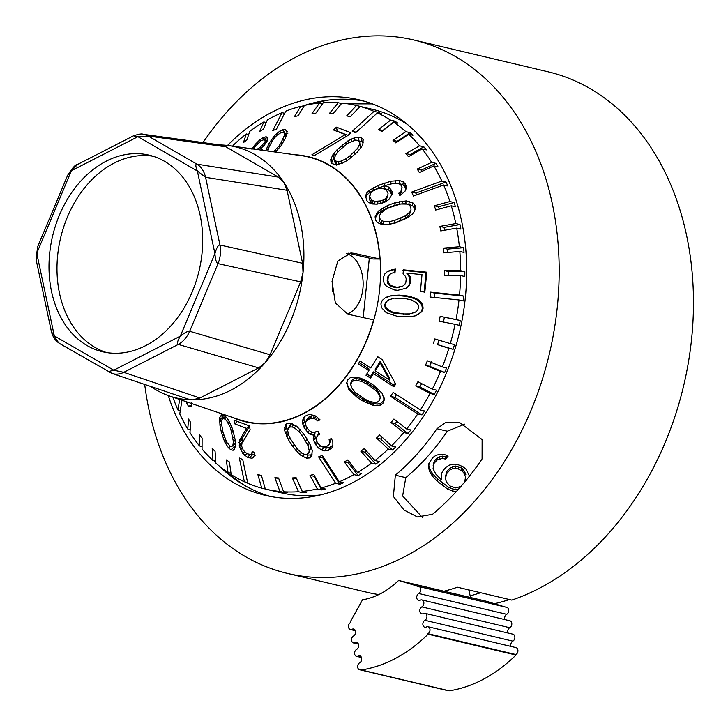 <?xml version="1.0" encoding="UTF-8"?>
<svg xmlns="http://www.w3.org/2000/svg" width="728" height="728" viewBox="0 0 728 728"><rect width="100%" height="100%" fill="white"/><g stroke="black" fill="none" stroke-linecap="round" stroke-linejoin="round"><path stroke-width="1.09" d="M364.082 107.644A197.106 146.865 103.3 0 1 372.099 109.227A197.106 146.865 103.3 0 1 407.68 124.615M284.648 113.295L282.045 112.676L272.773 130.612L276.458 129.12L285.74 111.175A197.106 146.865 -76.7 0 1 300.728 106.334L294.403 116.68L298.143 115.77L304.468 105.433A197.106 146.865 -76.7 0 1 319.556 103.003L312.057 113.532L315.797 113.24L323.296 102.703A197.106 146.865 -76.7 0 1 330.794 102.475A197.106 146.865 103.3 0 1 338.247 102.73L329.584 113.268L333.26 113.577L341.923 103.048A197.106 146.865 103.3 0 1 356.11 105.442A197.106 146.865 103.3 0 1 356.502 105.533L346.701 115.87L350.259 116.789L360.06 106.452A197.106 146.865 103.3 0 1 374.037 111.357L378.241 112.349A197.106 146.865 -76.7 0 1 381.627 113.859L377.413 112.867A197.106 146.865 103.3 0 1 390.572 120.111L394.776 121.103A197.106 146.865 -76.7 0 1 397.925 123.187L393.721 122.186A197.106 146.865 103.3 0 1 405.851 131.659L410.055 132.651A197.106 146.865 -76.7 0 1 412.922 135.262L408.717 134.271A197.106 146.865 103.3 0 1 419.619 145.809L423.833 146.81A197.106 146.865 -76.7 0 1 426.371 149.913L422.167 148.922A197.106 146.865 103.3 0 1 431.677 162.362L435.881 163.354A197.106 146.865 -76.7 0 1 438.065 166.912L433.852 165.911A197.106 146.865 103.3 0 1 441.823 181.035L446.027 182.027A197.106 146.865 -76.7 0 1 447.811 185.968L443.607 184.976A197.106 146.865 103.3 0 1 449.904 201.538L454.108 202.53A197.106 146.865 -76.7 0 1 455.455 206.807L451.251 205.806A197.106 146.865 103.3 0 1 455.792 223.551L459.996 224.552A197.106 146.865 -76.7 0 1 460.897 229.074L456.684 228.082A197.106 146.865 103.3 0 1 459.386 246.728L463.59 247.72A197.106 146.865 -76.7 0 1 464.027 252.443L459.823 251.442A197.106 146.865 103.3 0 1 460.633 270.698L464.837 271.699A197.106 146.865 -76.7 0 1 464.801 276.531L460.596 275.53A197.106 146.865 103.3 0 1 459.514 295.095L463.718 296.087A197.106 146.865 -76.7 0 1 463.217 300.955L459.013 299.963A197.106 146.865 103.3 0 1 456.056 319.519L460.26 320.511A197.106 146.865 -76.7 0 1 459.295 325.343L455.091 324.342A197.106 146.865 103.3 0 1 450.295 343.589L454.5 344.59A197.106 146.865 -76.7 0 1 453.089 349.304L437.583 344.635L438.993 339.921M341.541 103.513L338.247 102.73M360.06 106.452L364.264 107.453A197.106 146.865 -76.7 0 0 360.715 106.525L356.502 105.533M442.342 366.93L446.546 367.931A197.106 146.865 -76.7 0 1 444.708 372.454L440.504 371.453L425.507 365.338L427.336 360.815L442.342 366.93A197.106 146.865 103.3 0 0 448.885 348.303L453.089 349.304M440.504 371.453A197.106 146.865 103.3 0 1 432.305 389.18L436.509 390.172A197.106 146.865 -76.7 0 1 434.279 394.44L419.92 386.941L421.649 383.611M420.356 409.973L424.561 410.965A197.106 146.865 -76.7 0 1 421.967 414.896L417.763 413.904L390.554 396.332L393.147 392.392L420.356 409.973A197.106 146.865 103.3 0 0 430.075 393.439L434.279 394.44M417.763 413.904A197.106 146.865 103.3 0 1 406.67 428.983L410.874 429.984A197.106 146.865 -76.7 0 1 407.962 433.524L395.231 423.56L396.988 421.412M391.473 445.918L395.677 446.919A197.106 146.865 -76.7 0 1 392.492 450.013L388.288 449.021L376.512 438.01L379.697 434.916L391.473 445.918A197.106 146.865 103.3 0 0 403.758 432.532L407.962 433.524M388.288 449.021A197.106 146.865 103.3 0 1 375.002 460.515L379.206 461.507A197.106 146.865 -76.7 0 1 375.803 464.109L365.056 452.206L366.502 451.096M357.521 472.536L361.725 473.528A197.106 146.865 -76.7 0 1 358.149 475.593L353.945 474.601L344.299 461.962L347.875 459.896L357.521 472.536A197.106 146.865 103.3 0 0 371.599 463.117L375.803 464.109M353.945 474.601A197.106 146.865 103.3 0 1 339.294 481.781L343.498 482.782A197.106 146.865 -76.7 0 1 339.812 484.275L322.804 457.876L323.669 457.521M321.112 487.997L325.316 488.998A197.106 146.865 -76.7 0 1 321.576 489.917L317.372 488.916L310.01 475.348L313.75 474.429L321.112 487.997A197.106 146.865 103.3 0 0 335.608 483.283L339.812 484.275M317.372 488.916A197.106 146.865 103.3 0 1 302.284 491.409L306.488 492.41A197.106 146.865 -76.7 0 1 302.748 492.72L296.678 478.942M181.954 400.245L179.761 413.95A197.106 146.865 -76.7 0 0 187.769 429.029L188.561 419.055L190.745 422.604L189.953 432.569A197.106 146.865 -76.7 0 0 199.508 445.955L199.554 434.944L202.102 438.047L202.056 449.058A197.106 146.865 -76.7 0 0 213.004 460.542L212.194 448.639L215.069 451.242L215.879 463.144A197.106 146.865 -76.7 0 0 228.037 472.554L226.272 459.914L229.429 461.98L231.186 474.62A197.106 146.865 -76.7 0 0 244.371 481.8L239.348 458.039L242.733 459.541L247.757 483.301A197.106 146.865 -76.7 0 0 261.752 488.142L257.867 474.556L261.434 475.466L265.311 489.043A197.106 146.865 -76.7 0 0 279.907 491.464L274.884 477.695L278.56 477.996L283.583 491.764A197.106 146.865 -76.7 0 0 290.545 491.991A197.106 146.865 103.3 0 0 298.544 491.728L302.748 492.72M319.929 495.022A197.106 146.865 103.3 0 1 306.534 495.777A197.106 146.865 103.3 0 1 281.226 492.81L269.442 490.017A197.106 146.865 -76.7 0 0 269.515 490.035L265.311 489.043M283.583 491.764L287.788 492.756A197.106 146.865 -76.7 0 1 284.111 492.456L283.884 491.828M279.907 491.464L284.111 492.456M261.752 488.142L265.292 488.979M244.371 481.8L247.602 482.564M228.037 472.554L230.994 473.255M213.004 460.542L215.743 461.197M199.508 445.955L202.075 446.564M187.769 429.029L190.19 429.602M172.882 397.16A197.106 146.865 -76.7 0 0 177.969 410.019L180.298 410.565M248.685 134.498L246.337 133.943A197.106 146.865 -76.7 0 0 233.051 145.445L232.878 146.182M266.275 122.513L263.827 121.931A197.106 146.865 -76.7 0 0 249.75 131.34L246.838 140.013L243.425 142.615L246.337 133.943M282.045 112.676A197.106 146.865 -76.7 0 0 267.404 119.865L263.39 129.266L259.814 131.331L263.827 121.931M300.728 106.334L303.512 106.998M319.556 103.003L322.577 103.722M380.726 200.901L375.047 201.356L372.727 200.6L371.244 199.536L369.742 196.369L370.962 192.765L373.055 190.945L377.877 188.643L382.728 188.434L386.541 190.199L388.042 193.375L387.842 195.049L385.558 198.589L383.246 199.972L382.81 202.675L380.289 203.594L380.726 200.901L383.246 199.972M379.506 215.688L380.553 213.623L384.757 209.846L389.58 207.526L400.709 204.004L406.597 204.077L408.909 204.905L410.792 207.016L411.002 209.773L409.946 211.866L405.733 215.697L395.022 220.22L394.576 222.932L389.325 224.288L383.456 224.16L381.154 223.287L379.27 221.139L379.506 215.688L379.707 218.436L381.59 220.584L383.893 221.448L389.771 221.585L395.022 220.22M350.286 155.555L346.237 158.677L340.95 161.134L338.511 161.598L335.854 161.088L334.416 159.505L334.407 157.794L336.418 153.681L339.658 150.159L347.948 143.143L355.646 140.076L358.294 140.531L359.732 142.124L359.741 143.871L357.748 148.084L350.286 155.555L350.787 157.958M287.988 428.537L289.653 427.027L292.283 426.972L294.522 427.955L299.099 431.695L302.375 435.936L308.09 445.663L309.191 450.75L308.836 452.716L307.152 454.263L304.531 454.317L302.302 453.307L297.77 449.495L291.2 440.049L288.798 435.481L287.66 430.466L289.58 425.461L291.245 423.951L292.419 423.933M375.239 370.861L389.635 380.171L389.653 378.46L380.28 361.288L375.257 369.151L375.239 370.861L380.271 362.999L389.635 380.171M369.123 401.31L364.282 398.798L354.727 391.983L351.369 387.305L350.75 383.31L351.469 380.635L353.708 378.933L356.11 378.587L361.843 379.752L366.675 382.246L376.23 389.052L379.597 393.766L380.207 397.779L379.488 400.473L377.25 402.184L374.847 402.511L369.123 401.31M350.741 385.021L351.46 382.346L353.69 380.644L356.092 380.298L361.825 381.463L366.666 383.956L376.212 390.763L379.579 395.477L380.207 397.779M388.634 299.936L394.276 298.152L406.006 298.753L411.329 299.881L416.462 302.757L418.063 304.695L418.636 307.707L417.417 310.538L415.415 312.112L409.764 313.904L404.304 313.95L392.692 312.185L391.937 312.676L386.814 309.791L385.221 307.853L384.657 304.832L385.886 302.002L388.634 299.936L386.641 301.51L385.421 304.34L385.986 307.353L387.578 309.291L392.692 312.185M222.804 418.646L224.533 418.928L226.599 420.666L230.548 427.9L233.461 441.86L232.814 445.509L231.959 446.391L230.184 446.146L226.699 442.315L223.023 432.441L221.421 423.068L221.994 419.492L225.243 416.416M267.904 151.024L269.142 146.719L273.319 139.339L276.84 135.344L281.327 132.405L283.329 132.205L284.138 132.887L284.275 135.663L281.035 142.779L282.036 144.326M273.209 151.761L278.86 146.264L281.035 142.779M256.529 149.568L260.214 147.402L265.092 141.796L265.938 143.116M254.445 149.167L254.909 146.683L261.106 140.668L264.228 139.621L265.083 140.513L265.092 141.796M177.969 410.019L179.661 399.463M232.405 417.399A136.236 101.511 -76.7 0 0 263.026 423.851A136.236 101.511 103.3 0 0 379.37 291.937A136.236 101.511 103.3 0 0 294.64 154.727M219.983 425.461L219.638 417.481L221.676 414.751L223.778 415.251L226.217 417.19L228.619 420.356L232.523 428.838L235.071 439.303L235.508 444.817L234.607 449.012L233.115 450.259L230.949 449.822L228.519 447.884L224.615 441.805L221.339 432.104L219.983 425.461L221.549 424.042M239.521 446.628L242.797 453.38L247.411 457.275L251.934 458.303L253.362 457.448L254.5 455.1L254.327 452.297L252.143 451.551L251.733 453.462L250.741 454.463L247.065 453.762L243.27 450.223L241.678 446.2L241.887 443.607L250.114 429.575L249.367 425.88L233.988 420.183L234.762 423.86L246.583 428.419L239.366 440.54L239.521 446.628L241.814 444.535M191.801 402.739L191.136 406.652L188.461 406.315L186.459 402.529L187.524 402.138M186.577 401.811L186.459 402.529M275.43 152.07L281.208 145.6L285.658 137.638L287.205 131.477L285.212 129.275L287.123 132.241M285.212 129.275L279.743 131.131L274.438 135.781L269.214 143.134L265.638 150.732M251.988 149.458L255.091 144.544L260.142 139.485L266.084 136.646L267.822 138.457L267.267 140.859L264.382 145.118L261.07 148.285L262.526 149.367L262.317 150.25L261.07 148.285M385.558 198.589L385.112 201.283L382.81 202.675M386.805 197.051L386.368 199.745L385.112 201.283M387.842 195.049L386.368 199.745M369.933 194.722L369.296 199.072L370.807 202.238L374.611 204.058L377.559 204.058M369.742 196.369L369.296 199.072M371.244 199.536L370.807 202.238M372.727 200.6L372.29 203.294M375.047 201.356L374.611 204.058M377.996 201.356L377.568 203.977M379.679 203.694L380.289 203.594M401.11 204.004L405.733 203.585L412.458 205.578L414.55 208.181L414.796 210.11M395.249 202.684L406.169 200.892L412.894 202.885L414.996 205.478L415.406 208.718L413.932 212.112L412.03 214.523L406.77 218.191L395.213 223.041L388.079 224.515L381.163 224.179L377.595 222.622L375.512 219.974L375.093 216.744L378.451 211.047L387.687 205.451L395.249 202.684L394.804 205.378L399.99 204.186M394.804 205.378L387.251 208.144L380.953 211.557L378.014 213.741L375.266 218.054M411.002 209.773L409.5 214.569L405.296 218.409L394.576 222.932M384.384 185.731L389.043 187.16L392.028 191.373L392.256 193.976L388.925 199.518L385.148 201.993L380.953 203.531L376.331 204.14L372.327 203.977L368.741 202.593L366.83 200.619L365.511 195.823L366.948 192.674L369.66 190.117L379.097 185.076L391.082 181.172L399.727 180.599L403.321 181.909L405.241 183.866L406.324 188.279L404.868 191.51L399.845 195.523L398.78 193.202L400.873 191.355L402.111 187.678L400.819 184.948L399.335 183.902L394.057 183.21L384.384 185.731L383.938 188.434L388.597 189.871L390.517 191.81L391.691 195.231M401.911 189.362L401.474 192.056L399.536 194.849M397.27 183.256L402.884 184.621L404.795 186.559L405.76 189.535M373.428 187.688L372.991 190.399L385.203 185.422M372.991 190.399L369.223 192.829L366.512 195.386L365.647 197.261M400.901 218.054L400.455 220.766M405.733 215.697L405.296 218.409M409.946 211.866L409.5 214.569M379.707 218.436L379.27 221.139M381.59 220.584L381.154 223.287M383.893 221.448L383.456 224.16M389.771 221.585L389.325 224.288M298.544 491.728L292.356 477.959L296.56 478.96M302.284 491.409L296.096 477.65L292.356 477.959M335.608 483.283L318.6 456.884L322.804 457.876M339.294 481.781L322.295 455.382L318.6 456.884M371.599 463.117L360.851 451.214L365.056 452.206M375.002 460.515L364.264 448.612L360.851 451.214M403.758 432.532L391.027 422.568L395.231 423.56M406.67 428.983L393.93 419.019L391.027 422.568M430.075 393.439L415.715 385.94L419.92 386.941M432.305 389.18L417.945 381.681L415.715 385.94M448.885 348.303L437.583 344.635M450.295 343.589L434.789 338.93L433.378 343.643M455.091 324.342L439.202 321.185L440.167 316.352L456.056 319.519M459.013 299.963L430.002 297.015L430.512 292.146L459.514 295.095M460.596 275.53L444.399 275.421L444.435 270.589L460.633 270.698M459.823 251.442L443.68 252.834L443.243 248.121L459.386 246.728M456.684 228.082L440.759 230.931L439.867 226.399L455.792 223.551M451.251 205.806L435.681 210.037L434.334 205.769L449.904 201.538M443.607 184.976L413.44 196.023L411.666 192.074L441.823 181.035M433.852 165.911L419.401 172.618L417.217 169.06L431.677 162.362M422.167 148.922L408.444 156.675L405.906 153.562L419.619 145.809M408.717 134.271L395.85 142.916L392.984 140.304L405.851 131.659M393.721 122.186L381.8 131.577L378.651 129.493L390.572 120.111M377.413 112.867L355.628 132.769L352.252 131.258L374.037 111.357M421.84 311.575L423.132 308.162L422.613 304.568L420.238 301.374L417.736 299.354L414.268 297.825L407.207 295.932L399.135 295.113L391.828 295.55L385.23 297.825L382.218 300.473L380.926 303.885L381.426 307.489L386.268 312.721L396.769 316.161L409.418 316.835L415.916 315.715L421.84 311.575L418.045 314.724M409.181 285.576L410.365 282.773L410.692 279.306L410.073 276.322L407.644 273.173L422.012 274.62L420.384 291.4L424.87 291.855L426.763 272.19L403.412 269.833L403.048 273.865L405.523 276.449L406.206 278.851L405.869 282.318L404.75 284.539L402.784 286.095L397.224 287.287L392.792 286.25L390.217 284.821L388.588 282.901L387.915 280.498L388.251 277.031L389.362 274.811L391.318 273.264L395.022 272.472L395.331 269.023L387.887 271.171L384.93 273.783L383.765 276.576L383.429 280.043L384.047 283.028L386.45 286.195L394.23 289.917L397.825 290.281L406.197 288.197L409.181 285.576L405.441 288.688M363.563 401.447L373.837 405.605L380.744 405.068L383.274 402.93L384.293 399.79L382.109 393.302L374.201 385.64L367.385 381.235L360.733 378.214L353.954 377.013L350.204 377.759L347.666 379.898L346.655 383.01L348.83 389.416L356.747 397.033L356.756 395.313L363.581 399.727L363.563 401.447L356.747 397.033M370.507 378.132L365.966 375.202L368.923 370.67L358.312 363.809L360.087 361.061L370.698 367.922L377.796 356.775L382.337 359.723L395.695 384.084L393.921 386.823L373.464 373.601L370.507 378.132L370.525 376.421L366.757 373.992M316.098 445.227L318.436 447.984L322.104 450.186L324.825 450.905L328.437 450.286L332.023 447.756L332.887 445.463L332.823 441.678L331.386 438.52L329.111 439.566L329.62 442.187L329.202 444.28L327.418 446.018L322.904 447.038L320.62 446.137L317.363 442.833L316.361 439.512L316.307 437.665L318.045 435.026L319.847 434.234L317.954 431.295L312.995 432.514L310.71 431.613L307.926 429.047L306.033 426.108L305.478 422.595L307.662 419.774L310.374 418.573L314.496 418.6L317.754 420.921L320.047 419.847L315.843 416.061L310.756 414.596L308.463 414.687L304.85 416.289L303.531 417.799L302.302 422.067L303.822 427.027L308.044 432.732L310.356 434.571L313.522 435.098L313.695 440.631L316.098 445.227L317.353 442.797M288.625 440.031L284.648 430.603L285.203 425.006L287.287 423.35L290.345 423.132L296.651 426.208L304.086 434.343L310.274 444.808L312.276 450.468L311.639 456.238L309.518 457.948L306.47 458.158L300.227 454.954L292.865 446.683L288.625 440.031L289.899 437.574M330.758 159.423L332.978 154.582L337.028 149.777L348.148 140.722L354.418 137.792L358.276 137.101L361.325 137.756L363.172 139.558L362.817 144.626L361.215 147.302L357.193 152.216L348.293 159.805L342.815 163.036L335.89 164.601L332.823 163.873L330.976 162.08L330.758 159.423L331.404 162.49M336.454 127.163L333.433 129.957L345.345 134.543L311.921 154.755L314.287 155.619L347.757 135.581L350.787 132.805L336.454 127.163L337.31 131.24L348.029 135.326M346.701 115.87L350.314 116.726M352.252 131.258L356.247 132.205M377.623 112.913L378.241 112.349M430.512 292.146L434.716 293.147L463.718 296.087M434.716 293.147L434.216 298.016M444.435 270.589L448.639 271.589L464.837 271.699M448.639 271.589L448.603 275.448M439.867 226.399L444.071 227.391L444.626 230.239M444.071 227.391L459.996 224.552M411.666 192.074L415.87 193.075L446.027 182.027M415.87 193.075L416.662 194.84M405.906 153.562L410.11 154.554L410.765 155.364M410.11 154.554L423.833 146.81M378.651 129.493L382.864 130.494L394.776 121.103M443.243 248.121L447.456 249.113L463.59 247.72M447.456 249.113L447.756 252.489M434.334 205.769L438.538 206.761L454.108 202.53M438.538 206.761L439.257 209.063M417.217 169.06L421.421 170.052L435.881 163.354M421.421 170.052L422.195 171.317M392.984 140.304L397.188 141.305L410.055 132.651M397.188 141.305L397.643 141.714M440.167 316.352L460.26 320.511M444.371 317.353L443.407 322.186M431.54 361.816L429.711 366.339L444.708 372.454M396.551 394.594L394.767 397.324L421.967 414.896M382.355 437.401L380.717 439.011L392.492 450.013M349.686 462.262L348.503 462.953L358.149 475.593M425.507 365.338L429.711 366.339M390.554 396.332L394.767 397.324M376.512 438.01L380.717 439.011M344.299 461.962L348.503 462.953M314.724 476.221L314.214 476.349L321.576 489.917M310.01 475.348L314.214 476.349M363.19 317.572L369.333 258.131M228.81 145.618L301.201 155.628A135.945 101.301 -76.7 0 1 379.907 259.004L372.954 258.995L348.976 253.308L354.108 253.317L350.86 252.953L337.801 261.079L332.023 281.372L335.353 302.921L347.82 314.187L373.619 319.865A135.945 101.301 -76.7 0 1 263.054 423.569A135.945 101.301 -76.7 0 1 238.684 419.528L169.497 396.005A128.983 96.114 -76.7 0 0 192.62 399.836A128.983 96.114 -76.7 0 0 265.238 362.644A128.983 96.114 -76.7 0 0 303.03 272.572A128.983 96.114 -76.7 0 0 283.865 182.4A128.983 96.114 -76.7 0 0 228.81 145.618A128.983 96.114 -76.7 0 0 219.956 144.945M348.357 253.18A30.794 20.229 -89.9 0 1 348.976 253.308M379.907 259.004L354.108 253.317M150.823 386.504A128.983 96.114 -76.7 0 0 169.497 396.005M60.806 344.171C59.077 343.607 56.92 340.85 54.318 335.881L51.433 331.713L36.4 260.997L36.755 253.271L37.765 246.51L67.686 175.221C72.518 167.686 75.876 164.073 77.75 164.364L71.38 170.762L36.755 253.271L54.318 335.881L113.777 370.197L123.742 372.336L199.9 397.998L192.62 399.836L187.942 399.017M199.9 397.998L258.677 367.895L265.238 362.644L270.07 354.764L300.664 281.873L303.03 272.572L302.584 263.272L287.069 190.29L283.865 182.4L278.387 177.122L225.862 146.801L220.593 145.027M142.925 134.243A24.634 18.5 97.9 0 1 143.043 134.261A24.634 18.5 97.9 0 1 148.157 136.009L225.862 146.801M109.546 372.308C108.062 371.89 109.473 371.18 113.777 370.197L180.307 336.127L214.933 253.626L197.37 171.016C195.495 166.212 195.332 163.927 196.906 164.146A24.634 17.727 99 0 1 205.578 177.314L287.069 190.29M270.07 354.764L189.671 331.267A24.634 17.472 106.3 0 1 178.278 344.408C176.74 343.844 177.423 341.086 180.307 336.127C184.757 332.623 187.879 331.003 189.671 331.267L218.054 263.636C216.407 263.036 215.361 259.696 214.933 253.626C216.598 247.72 218.282 244.854 219.974 245.036A24.634 17.299 102.4 0 1 218.054 263.636L300.664 281.873M258.677 367.895L178.278 344.408L123.742 372.336A24.634 18.145 108.6 0 1 112.076 373.455A24.634 18.145 108.6 0 1 111.885 373.391M302.584 263.272L219.974 245.036L205.578 177.314L197.37 171.016L137.911 136.691L133.97 135.981M67.686 175.221L71.38 170.762L137.911 136.691L148.157 136.009L196.906 164.146L278.387 177.122M136.154 153.635A101.019 75.266 103.3 0 1 149.131 155.155A101.019 75.266 103.3 0 1 200.828 262.226A101.019 75.266 103.3 0 1 115.525 353.262A101.019 75.266 -76.7 0 1 102.557 351.742A101.019 75.266 -76.7 0 1 50.86 244.663A101.019 75.266 -76.7 0 1 136.154 153.635M106.588 352.543A101.019 75.266 -76.7 0 1 59.341 243.844A101.019 75.266 -76.7 0 1 144.153 155.528A101.019 75.266 103.3 0 1 153.089 156.247M347.165 314.023A30.794 20.229 90.1 0 0 363.145 283.429A30.794 20.229 90.1 0 0 346.592 253.635M332.296 291.409L332.241 278.806M443.98 591.218A274.092 204.24 103.3 0 0 457.43 587.214L511.793 600.1A274.092 204.24 103.3 0 0 691.6 338.93A274.092 204.24 -76.7 0 0 548.111 71.799M494.54 603.694A272.736 203.23 -76.7 0 0 509.445 599.535M378.751 594.585A274.092 204.24 103.3 0 1 367.403 592.355L287.46 573.409M470.151 595.795A272.736 203.23 -76.7 0 0 480.671 592.719M326.99 100.273A208.19 155.128 -76.7 0 0 315.461 103.467M231.54 475.903A208.19 155.128 -76.7 0 0 236.9 480.571M464.637 482.336L465.538 476.995L464.373 473.974L462.69 471.526L458.513 469.023L455.282 468.332L452.261 468.841L449.986 469.97L446.382 473.992L445.49 479.27L446.664 482.264L449.813 485.922L455.746 487.933L461.033 486.368M469.487 476.094L466.002 469.205L463.072 466.73L458.376 464.81L453.899 464.1L449.121 465.165L445.809 467.449L443.234 470.334L441.396 473.801L441.241 479.679L435.89 474.165L433.042 468.75L433.924 463.481L437.018 460.023L442.306 458.394L445.536 459.086L448.12 456.147L445.409 454.882L440.931 454.163L436.145 455.237L432.841 457.512L428.938 463.29L428.565 467.977L429.957 472.135L432.596 476.349L437.209 481.244L437.501 478.951L432.887 474.055L430.248 469.842L428.856 465.683L429.065 463.035M455.974 491.91L447.975 489.353L437.209 481.244M465.456 479.98L465.538 476.995M464.373 473.974L464.664 471.68L465.829 474.702M462.69 471.526L462.981 469.232L464.664 471.68M461.224 470.288L461.516 467.995L462.981 469.232M461.516 467.995L455.573 466.038L450.277 467.676L446.674 471.708L445.572 476.33M458.513 469.023L458.804 466.73M455.282 468.332L455.573 466.038M452.261 468.841L452.561 466.557M449.986 469.97L450.277 467.676M446.382 473.992L446.674 471.708M457.985 489.698L452.962 489.034L448.266 487.059L437.501 478.951M441.641 473.346L441.241 479.679M446.901 455.573L445.836 456.793L442.606 456.11L437.31 457.739L434.216 461.188L433.115 465.811M442.333 485.576L442.624 483.283M432.596 476.349L432.887 474.055M429.957 472.135L430.248 469.842M428.565 467.977L428.856 465.683M445.536 459.086L445.836 456.793M442.306 458.394L442.606 456.11M439.293 458.904L439.585 456.62M437.018 460.023L437.31 457.739M433.924 463.481L434.216 461.188M457.357 490.399L457.43 489.817M452.661 491.327L452.962 489.034M447.975 489.353L448.266 487.059M468.805 589.908L470.543 597.506L486.531 601.292L505.032 606.952M446.282 590.617L446.555 591.828L470.543 597.506M446.555 591.828L398.589 580.462L417.062 585.995L417.244 586.777A3.695 2.757 103.3 0 1 418.855 586.531A3.695 2.757 103.3 0 1 420.82 589.707A3.695 2.757 103.3 0 1 418.773 593.484A3.695 2.757 -76.7 0 0 416.725 597.26A3.695 2.757 -76.7 0 0 418.682 600.427A3.695 2.757 -76.7 0 0 420.302 600.181A3.695 2.757 103.3 0 1 421.921 599.936A3.695 2.757 103.3 0 1 423.878 603.112A3.695 2.757 103.3 0 1 421.831 606.888A3.695 2.757 -76.7 0 0 419.783 610.665A3.695 2.757 -76.7 0 0 421.749 613.831A3.695 2.757 -76.7 0 0 423.359 613.586A3.695 2.757 103.3 0 1 424.979 613.34A3.695 2.757 103.3 0 1 426.936 616.516A3.695 2.757 103.3 0 1 424.888 620.292A3.695 2.757 -76.7 0 0 422.85 624.069A3.695 2.757 -76.7 0 0 424.806 627.236A3.695 2.757 -76.7 0 0 426.426 626.99A3.695 2.757 103.3 0 1 428.037 626.744A3.695 2.757 103.3 0 1 430.002 629.92A3.695 2.757 103.3 0 1 427.955 633.697L428.064 634.188A160.142 119.328 103.3 0 1 361.325 669.978L361.206 669.487A3.695 2.757 103.3 0 1 359.596 669.733A3.695 2.757 103.3 0 1 357.63 666.557A3.695 2.757 103.3 0 1 359.678 662.78A3.695 2.757 -76.7 0 0 361.725 659.004A3.695 2.757 -76.7 0 0 359.769 655.837A3.695 2.757 -76.7 0 0 358.149 656.083A3.695 2.757 103.3 0 1 356.538 656.328A3.695 2.757 103.3 0 1 354.572 653.153A3.695 2.757 103.3 0 1 356.62 649.376A3.695 2.757 -76.7 0 0 358.667 645.6A3.695 2.757 -76.7 0 0 356.711 642.433A3.695 2.757 -76.7 0 0 355.091 642.678A3.695 2.757 103.3 0 1 353.471 642.924A3.695 2.757 103.3 0 1 351.515 639.748A3.695 2.757 103.3 0 1 353.562 635.972A3.695 2.757 -76.7 0 0 355.61 632.195A3.695 2.757 -76.7 0 0 353.644 629.028A3.695 2.757 -76.7 0 0 352.034 629.274A3.695 2.757 103.3 0 1 350.414 629.52A3.695 2.757 103.3 0 1 348.457 626.344A3.695 2.757 103.3 0 1 350.505 622.567L350.323 621.785L362.517 599.808A88.698 66.093 -76.7 0 0 398.589 580.462M417.062 585.995L504.995 606.824M418.855 586.531L506.797 607.37A3.695 2.757 103.3 0 1 508.754 610.537A3.695 2.757 103.3 0 1 506.706 614.314A3.695 2.757 -76.7 0 0 504.914 619.601M421.921 599.936L509.855 620.775A3.695 2.757 103.3 0 1 511.811 623.942A3.695 2.757 103.3 0 1 509.773 627.718A3.695 2.757 -76.7 0 0 507.971 633.005M424.979 613.34L512.912 634.179A3.695 2.757 103.3 0 1 514.878 637.346A3.695 2.757 103.3 0 1 512.831 641.122A3.695 2.757 -76.7 0 0 511.029 646.409M428.037 626.744L515.979 647.583A3.695 2.757 103.3 0 1 517.936 650.75A3.695 2.757 103.3 0 1 515.888 654.527L515.997 655.018A160.142 119.328 103.3 0 1 449.258 690.808L361.325 669.978M448.348 690.59A3.695 2.757 103.3 0 1 447.529 690.563L359.596 669.733M428.064 634.188L515.997 655.018M427.955 633.697L515.888 654.527M548.129 71.808L413.832 39.985A274.092 204.24 -76.7 0 1 557.293 307.107A274.092 204.24 103.3 0 1 287.478 573.418A274.092 204.24 103.3 0 1 144.699 384.448M413.804 39.985A274.092 204.24 -76.7 0 0 202.985 142.588M168.268 395.577A203.258 151.46 103.3 0 0 265.229 495.349L265.219 495.349A203.258 151.46 103.3 0 0 465.319 297.87A203.258 151.46 -76.7 0 0 358.913 99.772A203.258 151.46 -76.7 0 0 227.518 145.454M482.082 458.931A258.695 192.765 103.3 0 1 432.559 514.277L417.408 516.944L404.04 510.028L393.384 496.46L395.349 475.175A217.062 161.734 103.3 0 0 436.9 428.737L445.436 422.659L459.532 422.449L482.118 439.557L482.082 458.931M270.461 496.46A203.258 151.46 103.3 0 1 219.119 465.902M215.834 462.553A203.258 151.46 103.3 0 1 214.241 460.833M364.118 101.137A203.258 151.46 -76.7 0 0 304.522 105.414M304.468 105.433A203.258 151.46 -76.7 0 0 301.356 106.479M422.54 517.572L402.63 495.986L405.787 477.65A217.062 161.734 103.3 0 0 447.338 431.213L464.755 424.142M388.115 296.351L384.475 298.316M391.828 295.55L387.36 296.842M394.585 295.24L391.072 296.041M399.135 295.113L393.83 295.732M407.207 295.932L406.452 296.423L398.371 295.604M406.452 296.423L413.513 298.316L416.98 299.845L419.483 301.865L421.858 305.059L422.367 308.654L421.075 312.066M411.639 296.969L410.883 297.461M414.268 297.825L413.513 298.316M417.736 299.354L416.98 299.845M420.238 301.374L419.483 301.865M422.613 304.568L421.858 305.059M423.132 308.162L422.367 308.654M415.415 312.112L409 314.405L397.251 313.814L391.937 312.676M407.644 273.173L406.879 273.664L409.309 276.822L409.937 279.798L409.6 283.265L408.417 286.068M402.648 270.334L426.007 272.691L424.106 292.347M402.784 286.095L396.46 287.778L392.037 286.75L389.453 285.312L387.833 283.392L387.159 280.99L387.487 277.523L388.606 275.302L391.318 273.264M395.331 269.023L394.567 269.515L394.257 272.973M394.567 269.515L387.123 271.671M398.016 313.313L397.251 313.814M404.304 313.95L403.539 314.441M409.764 313.904L409 314.405M386.641 301.51L385.886 302.002M385.421 304.34L384.657 304.832M385.986 307.353L385.221 307.853M387.578 309.291L386.814 309.791M391.637 269.806L390.872 270.306M389.362 274.811L388.606 275.302M388.251 277.031L387.487 277.523M387.915 280.498L387.159 280.99M388.588 282.901L387.833 283.392M390.217 284.821L389.453 285.312M392.792 286.25L392.037 286.75M395.422 287.105L394.667 287.596M397.224 287.287L396.46 287.778M399.972 286.987L399.217 287.478M426.763 272.19L426.007 272.691M410.073 276.322L409.309 276.822M410.692 279.306L409.937 279.798M410.365 282.773L409.6 283.265M353.253 394.139L353.271 392.419L356.756 395.313M351.278 392.237L351.287 390.517L353.271 392.419M348.83 389.416L348.849 387.696L351.287 390.517M347.447 386.65L347.465 384.93L348.849 387.696M346.892 382.291L347.465 384.93M384.311 398.079L383.292 401.21L380.762 403.358L377.013 404.058L370.234 402.793L363.581 399.727M383.274 402.93L383.292 401.21M380.744 405.068L380.762 403.358M376.995 405.778L377.013 404.058M373.837 405.605L373.846 403.894M370.215 404.513L370.234 402.793M367.64 403.467L367.658 401.756M395.195 383.174L393.939 385.112L373.482 371.89L370.525 376.421M359.095 362.599L368.932 368.95L368.923 370.67M379.579 395.477L379.597 393.766M376.212 390.763L376.23 389.052M371.963 387.387L371.981 385.676M366.666 383.956L366.675 382.246M361.825 381.463L361.843 379.752M356.092 380.298L356.11 378.587M353.69 380.644L353.708 378.933M351.46 382.346L351.469 380.635M393.921 386.823L393.939 385.112M373.464 373.601L373.482 371.89M380.271 362.999L380.28 361.288M318.436 447.984L319.747 445.445M315.151 443.762L316.726 440.713M313.695 440.631L315.288 437.564L316.735 440.686M313.167 438.056L314.751 434.989L315.288 437.564M315.115 432.032L314.751 434.989M313.522 435.098L314.996 432.25M310.356 434.571L311.684 431.995M308.044 432.732L309.3 430.312M305.714 429.975L306.961 427.554M303.822 427.027L305.523 424.142M302.839 424.642L304.422 421.576L305.405 423.96M302.302 422.067L303.894 419L304.422 421.576M302.693 420.038L304.277 416.962L303.894 419M317.754 420.921L318.928 418.655M316.352 419.656L317.545 417.362M314.496 418.6L315.816 416.052M313.113 418.281L314.514 415.579M313.741 415.306L309.254 416.698L307.489 418.409L305.897 421.485M310.374 418.573L311.966 415.497M307.662 419.774L309.254 416.698M318.045 435.026L319.082 433.042M319.001 432.914L316.307 437.665M329.202 444.28L331.213 439.111L329.62 442.187M331.122 438.638L331.213 439.111M332.887 445.263L330.021 447.21L326.417 447.829L323.478 446.992M329.329 449.895L330.921 446.819M328.437 450.286L330.021 447.21M324.825 450.905L326.417 447.829M322.104 450.186L323.687 447.119M312.185 453.999L311.111 454.873L308.062 455.082L306.106 454.29M286.259 424.169L286.24 427.518L288.279 433.115M310.064 444.389L310.783 447.684L308.836 452.716M309.191 450.75L310.783 447.684M308.09 445.663L309.418 443.097M305.687 441.086L306.907 438.72M302.375 435.936L303.549 433.67M299.099 431.695L300.173 429.62M294.522 427.955L295.723 425.625M292.283 426.972L293.611 424.388M289.653 427.027L291.245 423.951M295.65 450.232L296.733 448.139M292.865 446.683L294.021 444.453M286.686 436.199L288.261 433.142M285.685 433.843L287.287 430.758M284.648 430.603L286.24 427.518M284.493 427.955L286.095 424.87M309.518 457.948L311.111 454.873M306.47 458.158L308.062 455.082M302.921 456.711L304.231 454.181M300.227 454.954L301.447 452.589M297.488 452.297L298.58 450.177M331.367 157.175L332.214 161.243L331.613 163.482M332.978 154.582L333.834 158.64L332.214 161.243M334.407 157.894L333.834 158.64M334.398 152.734L335.144 156.293M337.028 149.777L337.583 152.416M342.488 144.781L342.979 147.129M345.927 142.197L346.373 144.362M348.148 140.722L348.594 142.834M351.387 138.884L351.879 141.232M354.418 137.792L354.927 140.222M358.904 141.205L362.171 141.823L363.254 142.87M358.276 137.101L359.122 141.168M361.325 137.756L362.171 141.823M334.416 159.505L335.271 163.573L336.7 165.165M359.732 142.124L360.351 148.457M354.527 151.651L355.055 154.181M357.748 148.084L358.34 150.896M359.741 143.871L360.597 147.948M335.854 161.088L336.564 164.501M338.511 161.598L339.039 164.137M340.95 161.134L341.441 163.482M346.237 158.677L346.692 160.852M345.345 134.543L345.809 136.727M414.996 205.478L414.55 208.181M412.894 202.885L412.458 205.578M409.318 201.401L408.881 204.104M406.169 200.892L405.733 203.585M402.384 201.174L401.947 203.867M399.654 201.62L399.217 204.313M387.687 205.451L387.251 208.144M383.702 207.462L383.256 210.165M381.39 208.863L380.953 211.557M378.451 211.047L378.014 213.741M376.567 213.404L376.121 216.107M366.948 192.674L366.512 195.386M369.66 190.117L369.223 192.829M379.097 185.076L378.651 187.788M384.976 182.901L384.539 185.613M391.082 181.172L390.636 183.875M395.714 180.508L395.277 183.201M399.727 180.599L399.281 183.31M403.321 181.909L402.884 184.621M405.241 183.866L404.795 186.559M406.097 185.686L405.66 188.379M400.873 191.355L400.436 194.058M389.043 187.16L388.597 189.871M390.954 189.107L390.517 191.81M392.028 191.373L391.591 194.076M231.959 446.391L235.453 443.179M232.814 445.509L235.453 443.097M233.461 441.86L235.18 440.294M232.933 437.637L234.434 436.272M231.859 432.496L233.242 431.231M230.548 427.9L231.777 426.772M228.064 422.722L229.329 421.567M226.599 420.666L227.928 419.455M224.533 418.928L226.308 417.308M235.353 446.974L232.842 445.582M223.014 414.396L222.977 418.909M249.431 426.189L242.724 437.473L242.624 442.324M255.301 455.228L250.769 454.208M222.459 436.008L223.687 434.88M221.339 432.104L222.695 430.867M219.601 421.994L221.931 419.856M219.51 419.992L222.886 416.916M219.638 417.481L222.422 414.933M233.115 450.259L234.689 448.821M230.949 449.822L234.316 446.755M228.519 447.884L230.385 446.173M226.181 444.644L227.482 443.461M224.615 441.805L225.917 440.613M223.278 438.429L224.433 437.373M239.011 442.397L242.36 439.33M239.366 440.54L242.724 437.473M246.583 428.419L249.358 425.88M234.762 423.86L237.273 421.558M250.741 454.463L253.444 451.997M251.733 453.462L253.362 451.97M251.934 458.303L253.744 456.647M249.103 457.93L252.461 454.854M247.411 457.275L250.496 454.463M244.754 455.537L246.856 453.617M242.797 453.38L244.517 451.806M240.549 449.74L242.242 448.193M239.221 445.154L242.57 442.096M188.461 406.315L191.373 405.25M278.86 146.264L279.725 147.602M283.037 138.866L284.157 140.604M284.275 135.663L285.613 137.738M284.138 132.887L286.213 136.1M275.284 150.159L276.121 151.451M284.83 133.97L287.842 133.351M265.156 141.96L267.149 141.077M266.63 148.13L267.877 150.059M269.214 143.134L270.206 144.672M271.089 140.186L271.963 141.532M272.399 138.347L273.182 139.567M274.438 135.781L275.284 137.101M276.64 133.615L277.432 134.853M279.743 131.131L280.762 132.705M282.755 129.63L285.376 133.697M252.844 147.784L253.663 149.058M255.091 144.544L255.774 145.6M257.193 142.215L257.885 143.289M260.142 139.485L260.97 140.768M262.535 137.892L263.7 139.703M264.237 137.082L266.858 141.15M266.084 136.646L267.676 139.112M261.643 148.457L262.444 149.695M262.79 144.954L263.49 146.037M264.519 142.906L265.238 144.017M265.083 140.513L266.393 142.533M258.222 148.758L258.877 149.777M260.214 147.402L262.025 150.214M274.884 477.695L278.797 478.624M226.317 471.371A204.495 152.38 -76.7 0 0 246.892 486.714M347.939 103.831L372.418 103.877M352.034 629.274L354.982 629.975M355.091 642.678L358.039 643.379M358.149 656.083L361.106 656.783M424.888 620.292L512.831 641.122M421.831 606.888L509.773 627.718M418.773 593.484L506.706 614.314M447.338 431.213L436.9 428.737M405.787 477.65L395.349 475.175M372.099 109.227L356.11 105.442M143.07 134.271L220.83 145.063M51.433 331.713C52.835 337.228 55.792 341.305 60.324 343.944L112.039 373.437L188.224 399.108M77.75 164.364L133.442 135.836C138.757 134.079 141.969 133.552 143.079 134.271M37.765 246.51L36.4 260.997M355.355 630.694L350.414 629.52M358.413 644.098L353.471 642.924M361.479 657.502L356.538 656.328"/></g></svg>
